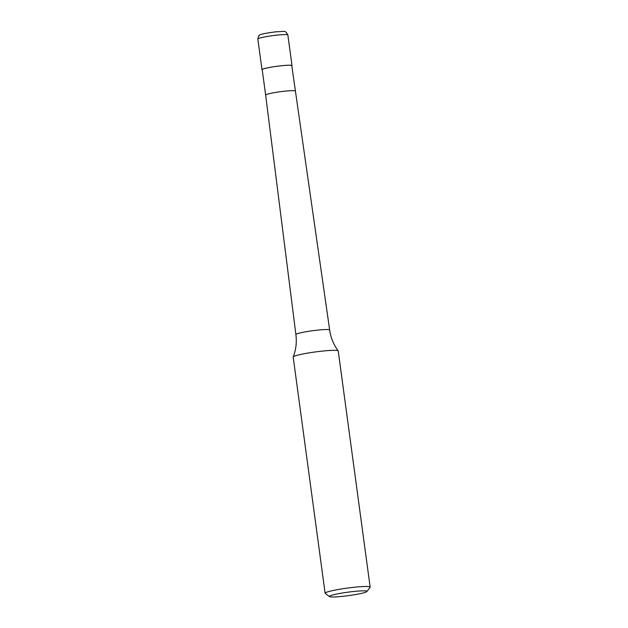 <?xml version="1.0" encoding="UTF-8"?>
<svg xmlns="http://www.w3.org/2000/svg" width="628" height="628" viewBox="0 0 628 628"><rect width="100%" height="100%" fill="white"/><g stroke="black" fill="none" stroke-linecap="round" stroke-linejoin="round"><path stroke-width="0.94" d="M262.237 69.912A15.151 1.397 -7.7 0 1 261.986 69.708A15.151 1.397 -7.7 0 1 279.68 65.932A15.151 1.397 -7.7 0 1 292.012 65.65A15.151 1.397 -7.7 0 1 291.816 65.916M295.223 91.091A14.923 1.382 -7.7 0 0 283.071 91.366A14.923 1.382 -7.7 0 0 265.644 95.087A14.923 1.382 -7.7 0 1 265.644 95.087L262.206 69.677A14.923 1.382 -7.7 0 1 279.633 65.956A14.923 1.382 -7.7 0 1 291.784 65.681L329.661 330.006C330.736 337.707 333.578 344.654 338.186 350.864A22.726 2.096 -7.7 0 1 338.233 350.966L370.159 587.133A22.726 2.096 -7.7 0 1 370.088 587.337L366.854 591.545A18.942 1.751 -7.7 0 1 344.796 596.098A18.942 1.751 -7.7 0 1 329.48 596.6A18.942 1.751 -7.7 0 1 351.499 591.725A18.942 1.751 -7.7 0 1 366.854 591.545M329.48 596.6L325.241 593.397A22.726 2.096 -7.7 0 1 325.116 593.217L293.19 357.057A22.726 2.096 -7.7 0 1 293.205 356.947A22.726 2.096 -7.7 0 1 293.551 356.602A22.726 2.096 -7.7 0 1 319.731 351.39A22.726 2.096 -7.7 0 1 338.186 350.864M325.116 593.217A22.726 2.096 -7.7 0 1 351.664 587.549A22.726 2.096 -7.7 0 1 370.159 587.133M261.986 69.708L257.841 39.062A15.151 1.397 -7.7 0 1 258.077 38.755A15.151 1.397 -7.7 0 1 275.535 35.278A15.151 1.397 -7.7 0 1 287.867 35.003L292.012 65.65M265.644 95.087L295.89 334.575A17.042 1.57 -7.7 0 1 296.157 334.229A17.042 1.57 -7.7 0 1 315.79 330.32A17.042 1.57 -7.7 0 1 329.661 330.006M257.841 39.062C258.501 36.173 259.121 34.87 259.702 35.152C260.023 34.273 265.636 33.135 276.532 31.73C285.026 31.745 284.884 29.704 287.867 35.003M293.205 356.947C296 349.741 296.895 342.276 295.89 334.575"/></g></svg>
